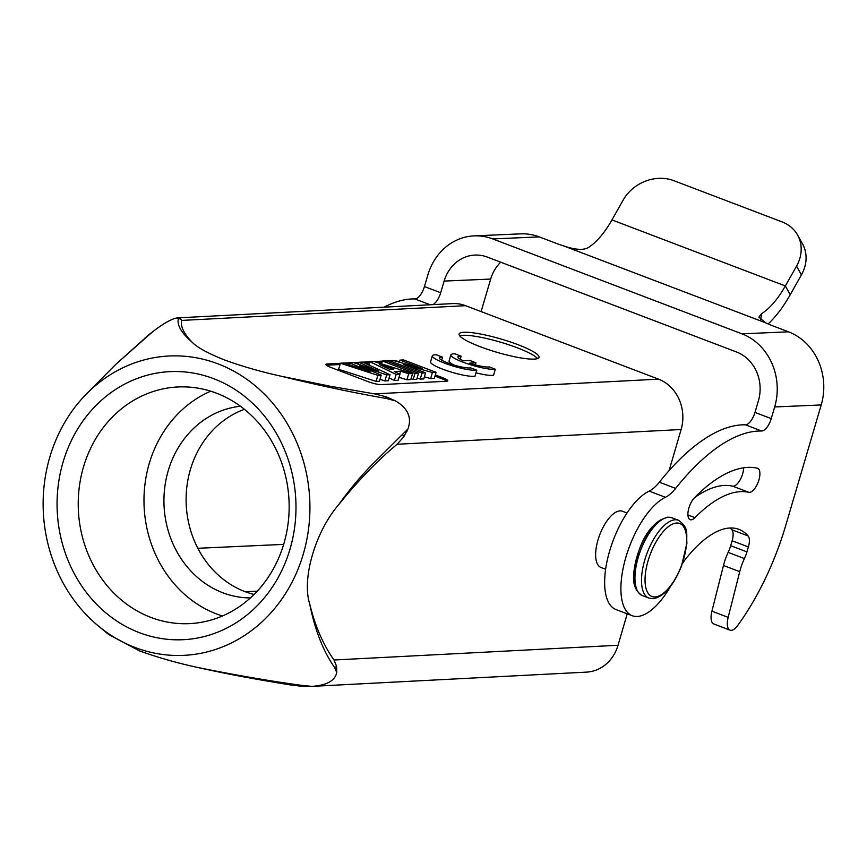 <?xml version="1.0" encoding="UTF-8"?>
<svg xmlns="http://www.w3.org/2000/svg" width="867" height="867" viewBox="0 0 867 867"><rect width="100%" height="100%" fill="white"/><g stroke="black" fill="none" stroke-linecap="round" stroke-linejoin="round"><path stroke-width="1.3" d="M436.372 354.798A24.016 4.01 16.3 0 0 432.319 355.806A24.016 4.01 16.3 0 0 450.417 365.213A24.016 4.01 16.3 0 0 476.763 370.176L470.629 367.846A16.776 2.796 -163.7 0 1 452.325 364.53A16.776 2.796 -163.7 0 1 439.341 357.854A16.776 2.796 -163.7 0 1 442.571 357.161L436.372 354.798M442.571 357.161L441.693 360.173M476.763 370.176L474.997 376.235A24.016 4.01 16.3 0 1 448.64 371.271A24.016 4.01 16.3 0 1 430.552 361.875L432.319 355.806M454.926 353.834A24.016 4.01 16.3 0 0 450.873 354.841A24.016 4.01 16.3 0 0 468.971 364.248A24.016 4.01 16.3 0 0 495.317 369.212L489.183 366.882A16.776 2.796 -163.7 0 1 469.578 363.143L475.94 362.807L469.784 360.466L463.433 360.802A16.776 2.796 -163.7 0 1 457.895 356.89A16.776 2.796 -163.7 0 1 461.125 356.196L454.926 353.834M461.125 356.196L460.247 359.22M475.94 362.807L475.333 364.877M495.317 369.212L493.551 375.281A24.016 4.01 16.3 0 1 475.983 372.843M450.873 354.841L449.106 360.91A24.016 4.01 16.3 0 0 453.907 365.018M139.392 632.672A134.201 119.429 87 0 1 62.977 462.425A134.201 119.429 87 0 1 213.661 378.673A134.201 119.429 87 0 1 290.077 548.909A134.201 119.429 87 0 1 139.392 632.672M216.479 393.185A118.476 105.438 -93 0 0 177.551 386.985A118.476 105.438 -93 0 0 79.092 488.652A118.476 105.438 -93 0 0 150.901 617.412A118.476 105.438 -93 0 0 189.83 623.611A118.476 105.438 -93 0 0 288.288 521.945A118.476 105.438 -93 0 0 216.479 393.185M210.735 391.19A118.476 105.438 -93 0 0 144.02 503.987A118.476 105.438 -93 0 0 216.663 613.999A118.476 105.438 -93 0 0 222.407 615.982M240.473 406.265A96.053 85.486 -93 0 0 164.405 490.614A96.053 85.486 -93 0 0 222.862 592.79A96.053 85.486 -93 0 0 250.422 597.916M254.053 594.469A96.053 85.486 87 0 1 245.025 591.641A96.053 85.486 87 0 1 186.102 499.912A96.053 85.486 87 0 1 244.44 409.311M627.036 513.004L622.365 511.227A30.096 12.777 110.8 0 0 619.992 510.869A30.096 12.777 110.8 0 0 598.783 537.432A30.096 12.777 110.8 0 0 600.95 567.484L605.621 569.261M757.324 468.202A12.81 5.44 -69.2 0 1 757.65 468.288A12.81 5.44 -69.2 0 1 758.56 481.109A12.81 5.44 -69.2 0 1 749.522 492.38A12.81 5.44 -69.2 0 1 748.85 492.326A153.697 65.242 110.8 0 0 694.966 517.653A12.81 5.44 -69.2 0 1 691.151 519.821A12.81 5.44 -69.2 0 1 690.154 519.669A12.81 5.44 -69.2 0 1 688.3 510.392A12.81 5.44 -69.2 0 1 694.467 497.745A179.306 76.112 -69.2 0 1 757.324 468.202M743.658 467.812A12.81 5.44 -69.2 0 1 733.265 486.192A12.81 5.44 -69.2 0 1 732.593 486.138A153.697 65.242 110.8 0 0 694.456 497.756M670.581 586.298A64.039 27.18 -69.2 0 1 637.169 616.47A64.039 27.18 -69.2 0 1 632.216 615.711A64.039 27.18 -69.2 0 1 625.4 558.912A64.039 27.18 -69.2 0 1 665.423 497.3A38.419 16.31 110.8 0 0 675.61 488.392A217.725 92.422 -69.2 0 1 761.67 430.997A12.81 5.44 110.8 0 0 761.844 430.997A12.81 5.44 110.8 0 0 771.24 418.62L774.664 406.959A57.634 51.326 -92.5 0 0 741.957 333.838L492.705 238.913A57.634 51.326 -92.5 0 0 474.151 235.878A57.634 51.326 -92.5 0 0 427.875 274.893L424.44 286.554A12.81 5.44 -69.2 0 1 414.881 298.931A217.725 92.422 110.8 0 0 411.847 298.963A217.725 92.422 110.8 0 0 384.048 307.167M632.216 615.711L615.96 609.523A64.039 27.18 -69.2 0 1 609.143 552.723A64.039 27.18 -69.2 0 1 649.166 491.101A38.419 16.31 110.8 0 0 659.353 482.204A217.725 92.422 -69.2 0 1 745.414 424.808A12.81 5.44 110.8 0 0 745.587 424.808A12.81 5.44 110.8 0 0 754.984 412.432L758.408 400.771A38.419 34.225 -92.5 0 0 736.603 352.024L487.352 257.098A38.419 34.225 -92.5 0 0 474.975 255.071A38.419 34.225 -92.5 0 0 444.132 281.081L440.696 292.743A12.81 5.44 -69.2 0 1 432.969 304.62M474.151 235.878L520.699 233.862A57.634 51.326 87.5 0 1 539.252 236.897L555.509 243.085A25.62 4.172 16.4 0 0 563.355 245.794C574.821 249.783 583.101 250.411 588.162 247.669A64.039 27.18 110.8 0 0 611.961 219.915L623.145 200.104A38.419 32.773 150.9 0 1 673.659 180.607L782.034 221.876A38.419 32.773 150.9 0 1 797.597 235.055A38.419 32.773 150.9 0 1 796.545 266.136L785.35 285.947A64.039 27.18 -69.2 0 1 761.562 313.702L758.842 317.181L765.724 322.86A25.62 4.172 16.4 0 0 772.248 325.634L788.504 331.823A57.634 51.326 87.5 0 1 821.212 404.943L785.784 525.304A153.697 65.242 -69.2 0 1 737.676 625.519A15.368 6.524 -69.2 0 1 731.217 630.352A15.368 6.524 -69.2 0 1 730.036 630.168L713.779 623.969A15.368 6.524 -69.2 0 1 711.915 611.181L723.479 565.479A32.014 13.59 -69.2 0 1 728.15 552.387A20.494 8.703 110.8 0 0 730.686 545.69L732.138 540.759A12.81 5.44 110.8 0 0 731.889 529.78A115.268 48.931 110.8 0 0 730.209 528.003M730.036 630.168A15.368 6.524 -69.2 0 1 728.172 617.369L739.735 571.667A32.014 13.59 -69.2 0 1 744.406 558.576A20.494 8.703 110.8 0 0 746.942 551.878L748.394 546.947A12.81 5.44 110.8 0 0 748.145 535.969A115.268 48.931 110.8 0 0 738.987 529.379A115.268 48.931 110.8 0 0 686.339 558.12A38.419 16.31 110.8 0 0 682.437 563.604M217.996 363.858A149.85 133.355 87 0 1 303.32 553.959A149.85 133.355 87 0 1 135.057 647.486A149.85 133.355 87 0 1 98.415 626.039A149.85 133.355 87 0 1 86.364 394.041A149.85 133.355 87 0 1 217.996 363.858M196.365 667.178C234.068 674.884 269.409 680.985 302.41 685.472L311.871 686.371L301.044 686.231L289.448 684.789C257.737 679.544 230.893 674.927 196.365 667.178C176.174 662.746 157.198 657.294 139.403 650.835L108.603 634.438L98.415 626.039M311.871 686.371C326.74 685.342 335.02 680.736 336.732 672.554L334.619 667.568C323.153 651.074 314.873 629.93 309.757 604.158C301.543 578.538 315.393 531.493 338.932 504.377C347.667 491.947 358.223 479.191 370.588 466.132L407.978 428.927C412.02 417.417 407.815 408.054 395.352 400.836L386.335 398.473C353.638 392.784 318.677 385.382 281.45 376.289C261.411 371.9 242.413 366.448 224.466 359.935C207.939 353.313 197.188 347.439 192.225 342.313C181.669 333.199 177.02 325.515 178.277 319.24L177.54 317.886C172.414 318.417 164.123 323.023 152.668 331.714L115.549 364.617L86.364 394.041M537.518 358.58A41.627 6.947 16.3 0 0 504.41 343.354A41.627 6.947 16.3 0 0 462.956 335.301A41.627 6.947 16.3 0 0 459.716 335.822M463.834 332.267A41.627 6.947 -163.7 0 1 509.774 341.761A41.627 6.947 -163.7 0 1 539.014 357.367A41.627 6.947 -163.7 0 1 534.278 359.101A41.627 6.947 -163.7 0 1 488.338 349.607A41.627 6.947 -163.7 0 1 459.109 334.001A41.627 6.947 -163.7 0 1 463.834 332.267M309.757 604.158C315.209 626.353 323.304 644.961 334.033 660.004L336.602 666.463L336.732 672.554M177.616 317.875L452.563 303.613A39.709 35.33 87 0 1 465.612 305.683L658.508 379.15A39.709 35.33 87 0 1 681.115 429.512L669.096 470.629M627.231 613.814L618.03 645.265L334.033 660.004M338.932 504.377C358.331 480.34 377.719 460.301 397.119 444.262L681.115 429.512M311.546 686.393L586.493 672.12A39.709 35.33 -93 0 0 618.03 645.265M407.382 429.75L406.883 431.441M152.668 331.703L148.073 335.388M177.54 317.886L180.39 318.438L181.615 320.422L465.612 305.683M192.225 342.313C183.858 333.697 180.325 326.404 181.615 320.422M386.335 398.473L385.728 396.631L374.511 393.889L658.508 379.15M281.45 376.289L329.796 386.151L374.511 393.889M395.363 400.836L385.75 396.609M407.978 428.927L403.762 436.816L397.119 444.262M402.722 434.844L403.794 436.805M435.321 374.923L442.582 377.698A10.241 1.712 -163.7 0 1 447.751 380.808A10.241 1.712 -163.7 0 1 446.592 381.242L381.252 384.623A10.241 1.712 -163.7 0 1 367.922 381.567L331.075 367.532A10.241 1.712 -163.7 0 1 325.905 364.422A10.241 1.712 -163.7 0 1 327.065 363.988L340.373 363.306M446.884 381.209A10.241 1.712 16.3 0 0 442.235 378.901L434.963 376.137M393.813 360.639A10.241 1.712 -163.7 0 1 399.546 361.712M382.065 362.33L377.383 362.579M369.461 362.98L364.985 363.219M358.342 363.566L356.63 363.652M349.152 364.042L347.613 364.118M340.027 364.519L326.718 365.202A10.241 1.712 16.3 0 0 326.425 365.224M344.535 363.089L349.499 362.829M353.573 362.612L358.7 362.352M362.644 362.146L369.819 361.777M374.1 361.55L382.423 361.116M386.205 360.921L389.456 360.759M399.394 362.2L400.012 360.119L403.567 359.935L436.079 372.322L434.313 378.38L430.639 378.565L432.416 372.507L403.242 364.368L425.556 372.864L423.79 378.922L420.224 379.107L417.146 377.936M430.639 378.565L424.397 376.831M381.61 363.891L382.445 361.03L386.01 360.845L418.523 373.233L416.756 379.291L413.191 379.475L411.077 378.673M368.876 365.007L369.841 361.691L373.872 361.474L412.584 373.536L410.806 379.594L406.916 379.8L399.015 377.308M399.774 374.121L400.63 371.195L394.301 371.52L399.925 374.197L398.159 380.255L394.377 380.45L389.099 377.904M358.169 364.173L358.721 362.265L362.482 362.07L390.031 374.707L388.264 380.765L384.926 380.938L380.006 379.291M384.926 380.938L386.693 374.88L359.577 365.787L381.209 375.162L379.432 381.231L376.094 381.404L338.629 369.277L340.406 363.219L344.307 363.013L370.274 371.737L349.531 362.742L348.989 364.584M389.088 362.016L389.478 360.672L393.206 360.477L422.251 368.594L400.012 360.119M420.224 379.107L421.991 373.048L389.478 360.672M425.556 372.864L421.991 373.048M436.079 372.322L432.416 372.507M413.191 379.475L414.957 373.417L382.445 361.03M418.523 373.233L414.957 373.417M394.377 380.45L396.154 374.392L369.841 361.691M399.925 374.197L396.154 374.392M406.916 379.8L408.682 373.742L400.63 371.195M412.584 373.536L408.682 373.742M376.094 381.404L377.871 375.335L340.406 363.219M381.209 375.162L377.871 375.335M390.031 374.707L386.693 374.88M349.531 362.742L353.357 362.547L378.792 371.141L358.721 362.265M393.791 369.028L389.5 369.255L379.508 364.53L393.791 369.028M797.597 235.055L802.484 243.811A38.419 32.773 150.9 0 1 801.422 274.893L790.238 294.715A83.254 35.341 -69.2 0 1 768.119 323.955M761.562 313.702L760.738 319.977M481.109 311.589L490.679 279.066A38.419 34.225 87.5 0 1 500.736 262.192M687.91 514.965L694.966 517.653M754.984 412.432L771.24 418.62M649.166 491.101L665.423 497.3M711.915 611.181L728.172 617.369M676.65 523.029A39.058 16.581 110.8 0 0 648.05 560.916A39.058 16.581 110.8 0 0 655.029 596.962A39.058 16.581 110.8 0 0 683.64 559.074A39.058 16.581 110.8 0 0 676.65 523.029M648.863 598.067A41.627 17.665 -69.2 0 1 645.861 556.506A41.627 17.665 -69.2 0 1 675.198 519.777A41.627 17.665 -69.2 0 1 678.493 520.265L671.936 517.772A41.627 17.665 110.8 0 0 668.63 517.274A41.627 17.665 110.8 0 0 639.304 554.002A41.627 17.665 110.8 0 0 642.306 595.564L648.863 598.067L653.003 598.696C663.764 596.886 673.269 586.016 681.527 566.075L686.902 543.175C686.144 533.086 689.265 527.992 678.493 520.265M636.79 589.452A39.73 16.863 -69.2 0 1 639.261 549.873A39.73 16.863 -69.2 0 1 663.743 518.661M301.044 686.231L302.41 685.472M146.057 337.144L144.822 338.206M178.277 319.24L180.39 318.438M334.619 667.568L336.602 666.463M245.242 591.717L257.25 591.175M197.828 548.28L283.661 544.389M442.235 378.901L442.582 377.698M326.718 365.202L327.065 363.988M611.961 219.915L785.35 285.947L790.238 294.715M801.422 274.893L796.545 266.136M765.724 322.86L563.355 245.794M440.696 292.743L424.44 286.554M490.679 279.066L444.132 281.081M430.205 304.772L414.881 298.931M539.252 236.897L492.705 238.913M723.479 565.479L739.735 571.667M728.15 552.387L744.406 558.576M730.686 545.69L746.942 551.878M732.138 540.759L748.394 546.947M731.889 529.78L748.145 535.969M659.353 482.204L675.61 488.392M745.414 424.808L761.67 430.997M732.593 486.138L748.85 492.326M821.212 404.943L774.664 406.959M788.504 331.823L741.957 333.838M642.306 595.564C629.063 587.262 633.138 569.532 639.207 549.906C645.341 532.143 654.867 521.23 667.796 517.144L671.936 517.772M115.549 364.617L148.701 334.868"/></g></svg>
